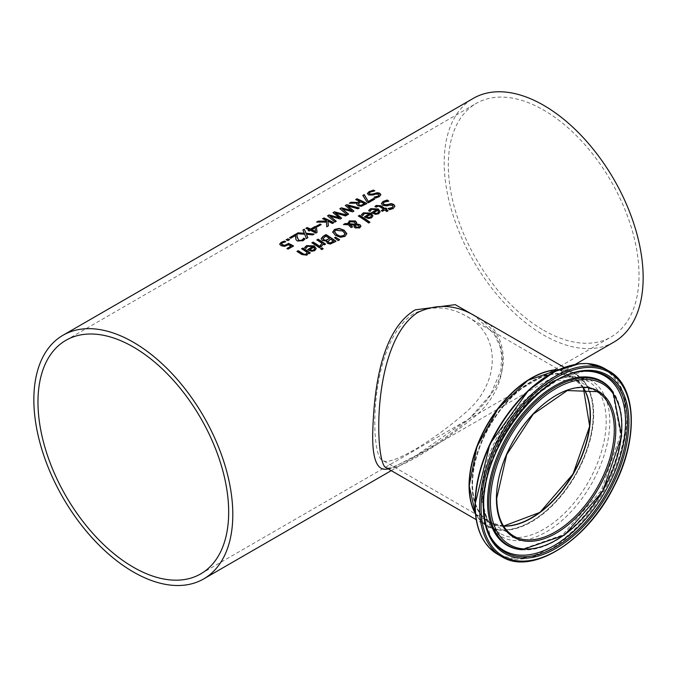 <?xml version="1.0" encoding="UTF-8"?>
<svg xmlns="http://www.w3.org/2000/svg" width="677" height="677" viewBox="0 0 677 677"><rect width="100%" height="100%" fill="white"/><g stroke="black" fill="none" stroke-linecap="round" stroke-linejoin="round"><path stroke-width="0.51" stroke-dasharray="3.38 2.54" d="M291.076 246.36A140.334 81.02 -120 0 0 288.427 245.006L284.653 246.58L281.226 246.039L279.719 244.245M293.268 246.098A140.334 81.02 60 0 1 293.53 246.242L288.072 249.39A140.334 81.02 -120 0 0 286.904 248.772L287.158 248.62M285.347 241.807A140.334 81.02 60 0 1 285.753 241.985L282.309 243.145L281.471 244.236M372.951 215.955L371.529 218.104L368.542 218.773L365.157 217.52A140.334 81.02 -120 0 0 364.471 217.063L364.7 216.928M362.83 215.557L362.83 215.845A140.334 81.02 -120 0 0 361.459 214.981M363.295 214.601L362.906 215.802M369.634 214.084L364.497 213.797L363.295 214.888M371.47 216.073L370.598 214.719L366.655 216.995M376.835 209.929L371.69 209.633L370.031 211.689A140.334 81.02 -120 0 0 368.66 210.826L368.804 210.632M380.152 211.799L378.731 213.949L375.735 214.617L372.35 213.365A140.334 81.02 -120 0 0 371.665 212.908L371.901 212.773M378.671 211.918L377.791 210.564L373.856 212.832M368.703 222.97L368.703 223.258A140.334 81.02 -120 0 0 358.311 216.251L358.548 216.115M369.955 222.242L368.703 223.258M393.125 206.426L392.55 205.639L389.698 205.317L387.134 206.138L382.657 205.622L381.447 203.709M394.877 206.383L393.286 208.719L389.681 209.955A140.334 81.02 -120 0 0 388.107 208.821L388.437 208.77M388.471 201.111A140.334 81.02 60 0 1 388.835 201.348L384.384 202.364L383.182 203.608M340.379 237.263L335.352 235.579L332.712 232.033M346.793 233.853L344.94 236.679L340.379 237.551M344.991 234.039L342.765 231.297L335.707 230.425L334.523 231.898M383.656 209.515A140.334 81.02 -120 0 0 380.102 207.137L378.468 206.316L376.107 207.407A140.334 81.02 -120 0 0 374.982 206.705L375.16 206.527M387.87 210.877A140.334 81.02 60 0 1 388.099 211.038L386.838 211.766A140.334 81.02 -120 0 0 384.697 210.234L382.378 211.571A140.334 81.02 -120 0 0 381.337 210.852L381.566 210.716M386.575 208.863A140.334 81.02 60 0 1 386.795 209.024L385.949 209.506M338.136 240.614L334.768 237.855M339.626 239.76L338.136 240.902M359.411 226.634L357.6 225.306L355.645 225.272L355.45 226.406M355.332 224.273L354.325 222.242L350.06 222.064L349.12 223.985M352.294 226.897L351.219 227.802A140.334 81.02 -120 0 0 350.568 227.362L348.3 225.001L343.924 224.561M354.536 225.306L349.772 225.052M360.9 226.355L359.673 228.166L355.095 228.132L354.071 226.363M356.627 222.784L356.449 224.222M347.953 223.943L347.885 223.156M321.541 246.36L321.541 246.648A140.334 81.02 -120 0 0 320.238 245.743L321.033 245.353M323.174 244.05L321.541 246.648M324.283 244.829L324.283 245.116A140.334 81.02 -120 0 0 323.174 244.338M322.117 243.618A140.334 81.02 -120 0 0 316.819 240.208L317.056 240.073M325.544 244.101L324.283 245.116M335.767 241.401A140.334 81.02 60 0 1 335.987 241.571L330.334 244.304L327.465 243.585L326.737 241.308A140.334 81.02 -120 0 0 326.686 241.274L322.345 240.707L321.135 238.685M329.521 238.727A140.334 81.02 -120 0 0 325.849 236.349L322.904 238.685M333.541 241.511A140.334 81.02 -120 0 0 330.63 239.48L327.905 241.537M321.787 249.559L321.787 249.855A140.334 81.02 -120 0 0 320.475 248.908L320.703 248.781M323.208 248.738L321.787 249.855M320.356 247.097A140.334 81.02 60 0 1 320.585 247.249L319.324 247.977A140.334 81.02 -120 0 0 311.86 243.068L312.097 242.933M374.381 190.863A140.334 81.02 60 0 1 374.83 191.066L370.37 192.327L369.168 193.461M380.863 194.79L379.272 196.931L375.676 198.293A140.334 81.02 -120 0 0 374.093 197.464L374.499 197.388M379.103 194.968L378.536 194.375L375.684 194.35L373.129 195.272L368.643 195.23L367.442 193.707M312.859 246.86L307.713 246.572L306.055 248.62A140.334 81.02 -120 0 0 304.684 247.765L304.828 247.562M316.176 248.738L314.754 250.888L311.767 251.548L308.373 250.295A140.334 81.02 -120 0 0 307.697 249.847L307.925 249.711M314.695 248.857L313.815 247.494L309.88 249.771M357.16 203.413L349.823 203.218M366.942 203.565L361.323 206.519L358.015 206.036L356.711 204.344M359.631 201.602A140.334 81.02 -120 0 0 355.67 199.842L355.958 199.673M364.471 204.005A140.334 81.02 -120 0 0 360.731 202.127L358.294 204.082M310.058 253.037A140.334 81.02 60 0 1 310.278 253.198L309.025 253.926A140.334 81.02 -120 0 0 308.196 253.35L306.969 255.381L301.798 254.789A140.334 81.02 -120 0 0 296.958 251.675L297.195 251.539M307.138 252.623A140.334 81.02 -120 0 0 301.561 249.018L301.798 248.882M347.301 214.905L340.074 208.846M351.617 210.826L345.549 205.681M358.962 208.177L357.921 209.058L347.673 206.172M348.604 214.152L347.301 215.193M352.59 211.85L342.249 209.21M353.936 211.072L352.59 212.138M374.499 199.207A140.334 81.02 60 0 1 374.753 199.343L368.44 202.99A140.334 81.02 -120 0 0 366.951 202.195L362.94 195.645M326.449 222.098L317.098 222.107M326.771 226.761L326.449 222.394M328.387 225.83L326.771 227.049M326.559 221.396L326.492 220.753A140.334 81.02 -120 0 0 322.514 218.984L322.802 218.815M332.466 223.469L332.466 223.757A140.334 81.02 -120 0 0 327.888 221.421M333.786 222.708L332.466 223.757M336.071 221.387L334.971 222.31L327.736 215.963M341.411 218.307L340.26 219.263L329.919 216.327M346.624 215.294L345.583 216.183L335.343 213.297M339.287 217.952L333.219 212.806M309.194 230.984L309.194 231.272A140.334 81.02 -120 0 0 308.128 230.772L308.399 230.612M310.379 230.307L309.194 231.272M309.313 230.087A140.334 81.02 -120 0 0 305.894 228.581L306.182 228.411M315.837 233.066L315.837 233.353A140.334 81.02 -120 0 0 310.379 230.595M317.064 232.651L315.837 233.353M315.55 231.788L315.008 227.921L311.665 229.85M320.881 224.739A140.334 81.02 60 0 1 321.152 224.866L317.386 227.04A140.334 81.02 -120 0 0 316.176 226.465L316.455 226.313M304.642 234.208L296.949 233.743M306.436 238.499L304.642 234.496M307.857 237.678L306.436 238.786M304.388 233.506L302.991 230.256M312.647 234.911L306.385 234.564M314.162 234.039L312.647 235.198M295.604 235.681L290.721 238.499A140.334 81.02 -120 0 0 289.57 238.008L289.858 237.839M304.912 239.074A140.334 81.02 60 0 1 305.056 239.15L303.101 240.944L297.406 241.224L295.925 239.937L295.527 237.348M297.101 235.063A140.334 81.02 60 0 1 297.11 235.071L297.059 236.375M288.004 240.538L288.004 240.826A140.334 81.02 -120 0 0 286.1 240.005L286.388 239.836M289.604 239.616L288.004 240.826M614.014 342.02A140.681 81.223 60 0 1 473.333 260.797A140.681 81.223 60 0 1 473.333 98.351M388.192 468.856C407.96 462.036 504.949 412.691 503.256 358.378C503.028 345.38 498.585 334.091 489.928 324.537M590.429 415.881A83.703 48.329 120 0 0 531.301 381.532A83.703 48.329 120 0 0 472.047 484.089A83.703 48.329 120 0 0 531.36 518.184M469.313 485.807A87.578 50.563 120 0 0 531.276 521.392A87.578 50.563 120 0 0 593.162 414.206A87.578 50.563 120 0 0 531.36 378.341M558.584 369.65A87.925 50.767 -60 0 1 575.205 373.763A87.925 50.767 -60 0 1 593.407 414.019A87.925 50.767 -60 0 1 555.03 502.503A87.925 50.767 -60 0 1 487.271 526.063A87.925 50.767 -60 0 1 475.398 513.725M474.628 315.702C513.598 335.758 511.279 389.08 471.429 419.325C434.211 448.961 391.89 473.739 386.152 467.672L388.7 468.146L394.352 466.732L416.702 455.172L469.914 418.098L490.597 394.522L500.878 370.624L501.733 355.298L499.863 346.175L494.032 333.879L474.611 315.694M503.502 525.978A83.356 48.126 -60 0 1 489.564 522.102A83.356 48.126 -60 0 1 472.301 483.945A83.356 48.126 -60 0 1 531.242 381.853A83.356 48.126 -60 0 1 572.911 377.724A83.356 48.126 -60 0 1 583.244 387.862M413.452 313.849C368.449 342.596 369.659 456.933 382.581 460.335C389.529 466.732 431.571 442.453 465.937 412.217C501.048 382.42 501.048 333.846 465.937 315.964C448.47 306.038 430.97 305.335 413.452 313.849M543.673 330.283A134.841 77.855 -120 0 0 611.094 336.96A134.841 77.855 -120 0 0 611.094 181.258A134.841 77.855 -120 0 0 476.253 103.403A134.841 77.855 -120 0 0 455.579 211.452A134.841 77.855 -120 0 0 543.673 330.283M583.405 387.87A83.356 48.126 120 0 0 573.165 377.868A83.356 48.126 120 0 0 508.935 400.2A83.356 48.126 120 0 0 472.546 484.089A83.356 48.126 120 0 0 489.809 522.246A83.356 48.126 120 0 0 503.586 526.114M503.57 526.088L489.809 522.246L513.682 536.032A83.356 48.126 -60 0 1 496.419 497.874A83.356 48.126 -60 0 1 532.807 413.985A83.356 48.126 -60 0 1 597.038 391.653L573.165 377.868L583.371 387.862M558.246 369.803A87.925 50.767 -60 0 1 575.45 373.907A87.925 50.767 -60 0 1 575.45 475.44A87.925 50.767 -60 0 1 487.525 526.207A87.925 50.767 -60 0 1 475.364 513.361M481.846 493.186A87.925 50.767 120 0 0 500.058 533.442A87.925 50.767 120 0 0 587.983 482.676A87.925 50.767 120 0 0 587.983 381.143A87.925 50.767 120 0 0 520.224 404.702A87.925 50.767 120 0 0 481.846 493.186M501.775 556.646A107.169 61.869 120 0 0 608.945 494.777A107.169 61.869 120 0 0 608.945 371.03M604.637 368.55A107.169 61.869 -60 0 1 604.646 492.289A107.169 61.869 -60 0 1 497.477 554.167M475.068 504.416A106.467 61.472 120 0 0 543.513 551.476A106.467 61.472 120 0 0 624.397 433.949A106.467 61.472 120 0 0 570.669 365.521M482.473 495.251A90.007 51.968 -60 0 1 577.946 376.488A90.007 51.968 -60 0 1 577.946 503.781A90.007 51.968 -60 0 1 482.473 495.251M522.052 549.741A94.221 54.397 120 0 0 602.564 491.096A94.221 54.397 120 0 0 613.1 392.051M520.943 549.639A94.704 54.676 120 0 0 601.861 490.69A94.704 54.676 120 0 0 612.457 391.137L620.581 434.389L601.354 490.393L562.469 535.05L520.943 549.639M584.962 371.233A100.78 58.188 120 0 0 584.209 371.267L557.713 378.883L528.796 400.606L504.238 432.73L488.422 468.611L482.845 503.739L490.309 536.463A101.652 58.687 -60 0 1 483.674 505.448A101.652 58.687 -60 0 1 585.723 371.199L584.209 371.267A100.78 58.188 120 0 0 483.023 504.365A100.78 58.188 120 0 0 489.606 535.109A100.78 58.188 120 0 0 489.97 535.786M391.255 470.625L575.475 364.268M475.372 513.445L487.525 526.207L500.058 533.442C488.912 526.833 483.15 513.843 482.769 494.481L493.321 448.259L521.468 405.201L557.399 380.161L587.983 381.143L575.45 373.907L558.322 369.769M575.205 373.763L564.127 367.374M487.271 526.063L476.202 519.665M572.911 377.724L465.937 315.964M489.564 522.102L382.581 460.335M200.747 573.876L611.094 336.96M65.906 340.311L476.253 103.403"/><path stroke-width="1.02" d="M287.158 248.62L291.076 246.073A140.681 81.223 -120 0 0 288.427 244.719L284.653 246.293L281.226 245.751L279.703 244.101M281.471 244.067L282.588 245.26L284.585 245.607L288.402 243.635A140.334 81.02 60 0 1 293.268 246.098M279.711 244.465L281.175 242.637L284.348 241.376A140.334 81.02 60 0 1 285.347 241.807M279.711 244.177L281.175 242.349L284.348 241.088A140.681 81.223 60 0 1 285.753 241.697L282.309 242.857L281.471 243.948L284.585 245.607M284.585 245.319L288.402 243.635M288.402 243.348A140.681 81.223 60 0 1 293.53 245.954L288.072 249.102A140.681 81.223 -120 0 0 286.904 248.484L291.076 246.073M361.459 214.981L363.38 213.128L370.996 213.407L372.951 215.955M369.634 213.797L364.497 213.509L362.83 215.557A140.681 81.223 -120 0 0 361.459 214.694L363.38 212.84L370.996 213.12L372.951 215.811L371.529 217.816L368.542 218.485L365.157 217.232A140.681 81.223 -120 0 0 364.471 216.775L369.634 213.797L364.7 216.928M368.584 217.469L370.573 217.055L371.47 215.785L370.573 217.342L368.584 217.757L366.655 216.708L368.584 217.757M371.47 215.785L370.598 214.431L366.655 216.708M368.66 210.826L370.581 208.973L378.198 209.252L380.152 211.799M371.901 212.773L376.835 209.642L371.69 209.354L370.031 211.402A140.681 81.223 -120 0 0 368.66 210.539L370.581 208.685L378.198 208.965L380.152 211.656L378.731 213.661L375.735 214.33L372.35 213.069A140.681 81.223 -120 0 0 371.665 212.62L376.835 209.642M375.777 213.602L377.766 213.187L378.671 211.918L377.791 210.268L373.856 212.544L375.777 213.602L377.766 212.9L378.671 211.63M373.856 212.544L375.777 213.314M359.572 215.244A140.681 81.223 60 0 1 369.955 222.242L368.703 222.97A140.681 81.223 -120 0 0 358.311 215.963L359.572 215.531A140.334 81.02 60 0 1 369.735 222.369M358.548 216.115L359.572 215.531M381.447 203.76L383.14 201.712L387.176 200.299A140.334 81.02 60 0 1 388.471 201.111M388.2 208.77L392.051 207.941L393.125 206.426M383.182 203.608L383.825 204.691L386.575 204.979L391.348 203.887L393.786 204.75L394.877 206.383M388.2 208.482L392.051 207.644L393.134 206.273L392.55 205.351L389.698 205.029L387.134 205.85L382.657 205.334L381.447 203.472L383.14 201.424L387.176 200.011A140.681 81.223 60 0 1 388.835 201.061L384.384 202.076L383.165 203.464L383.825 204.403L386.575 204.691L391.348 203.599L393.786 204.462L394.886 206.231L393.286 208.431L389.681 209.667A140.681 81.223 -120 0 0 388.107 208.533L388.2 208.601M332.712 232.118L334.565 229.427L339.135 228.411L344.144 230.214L346.793 233.565L344.94 236.383L340.379 237.263L335.352 235.291L332.703 231.889M332.712 232.406L334.565 229.715L339.135 228.699L344.144 230.502L346.793 233.946M340.548 236.095L343.781 235.562L344.957 233.548L342.765 231.009L335.707 230.138L334.514 231.754L336.731 234.496L340.548 236.383L343.781 235.85L344.957 233.836M344.991 234.039L344.957 233.548M334.523 231.898L336.731 234.784L340.548 236.383M374.982 206.705L376.167 205.774L380.779 206.036A140.334 81.02 60 0 1 384.908 208.787L385.763 208.296A140.334 81.02 60 0 1 386.575 208.863M381.566 210.716L383.656 209.227A140.681 81.223 -120 0 0 380.102 206.849L378.468 206.028L376.107 207.12A140.681 81.223 -120 0 0 374.982 206.417L376.167 205.486L380.779 205.749A140.681 81.223 60 0 1 384.908 208.499L385.763 208.008A140.681 81.223 60 0 1 386.795 208.736L385.949 209.218A140.681 81.223 60 0 1 388.099 210.75L386.838 211.478A140.681 81.223 -120 0 0 384.697 209.946L382.378 211.283A140.681 81.223 -120 0 0 381.337 210.564L383.656 209.227M385.949 209.218L385.949 209.506A140.334 81.02 60 0 1 387.87 210.877M335.462 237.17L339.626 239.76L338.136 240.614L334.565 237.695L335.462 237.17L339.389 239.895M334.768 237.855L335.462 237.458M355.645 224.984L355.45 226.11L356.271 226.998L358.886 227.244L359.428 226.499L357.6 225.018L355.645 224.984L355.45 226.406L355.645 225.272L355.45 226.406L356.271 227.286L358.886 227.531L359.411 226.634M355.332 223.122L355.332 223.985L354.325 221.954L350.06 221.777L349.12 223.698L355.332 224.273L355.332 223.41L355.332 224.273L349.12 223.985L349.053 223.342M349.772 224.764L352.522 226.761L351.219 227.514A140.681 81.223 -120 0 0 350.568 227.074L348.3 224.713L343.451 224.544L345.16 223.554L347.953 223.655L349.34 220.897L355.383 220.956L356.627 222.496L356.449 223.935L360.003 224.696L360.909 226.228L359.673 227.878L355.095 227.844L354.122 226.668L354.536 225.018L349.772 224.764L352.522 227.049M354.122 226.964L354.536 225.018M356.449 223.935L360.003 224.984L360.909 226.516M343.924 224.561L345.16 223.842L347.953 223.943L349.34 221.184L355.383 221.244L356.669 223.046M349.044 223.486L349.12 223.985M354.122 226.668L354.063 226.22M347.876 223.012L347.953 223.943M320.297 245.412L322.117 243.331A140.681 81.223 -120 0 0 316.819 239.92L318.072 239.193A140.681 81.223 60 0 1 325.544 244.101L324.283 244.829A140.681 81.223 -120 0 0 323.174 244.05L321.541 246.36A140.681 81.223 -120 0 0 320.238 245.455L320.297 245.497M320.297 245.7L322.117 243.331M318.072 239.193L318.072 239.48A140.334 81.02 60 0 1 325.315 244.228M317.056 240.073L318.072 239.48M326.526 241.934L326.737 241.02A140.681 81.223 -120 0 0 326.686 240.987L322.345 240.42L321.135 238.685L323.183 236.535L326.043 234.885A140.334 81.02 60 0 1 335.767 241.401M322.937 238.532L323.674 239.878L326.026 240.428L329.521 238.439A140.681 81.223 -120 0 0 325.849 236.061L322.904 238.685M327.93 241.452L328.658 242.662L330.207 243.102L333.541 241.224A140.681 81.223 -120 0 0 330.63 239.193L327.905 241.537M327.93 241.164L328.658 242.374L330.207 243.102M330.207 242.815L333.541 241.224M322.937 238.245L323.674 239.59L326.026 240.428M326.026 240.14L329.521 238.439M321.11 238.651L323.183 236.248L326.043 234.597A140.681 81.223 60 0 1 335.987 241.274L330.334 244.016L327.465 243.297L326.737 241.02L326.517 241.782M321.905 247.79A140.681 81.223 60 0 1 323.208 248.738L321.787 249.559A140.681 81.223 -120 0 0 320.475 248.62L321.905 248.087A140.334 81.02 60 0 1 322.988 248.865M320.703 248.781L321.905 248.087M312.097 242.933L313.121 242.349A140.334 81.02 60 0 1 320.356 247.097M313.121 242.061A140.681 81.223 60 0 1 320.585 246.961L319.324 247.689A140.681 81.223 -120 0 0 311.86 242.781L313.121 242.349M373.162 190.051A140.681 81.223 60 0 1 374.83 190.779L370.37 192.04L369.151 193.317L369.811 194.054L372.562 194.054L377.334 192.7L379.772 193.224L380.872 194.637L379.272 196.643L375.676 198.006A140.681 81.223 -120 0 0 374.093 197.176L378.045 196.085L379.12 194.824L378.536 194.087L375.684 194.062L373.129 194.984L368.643 194.942L367.433 193.487L369.126 191.608L373.162 190.339A140.334 81.02 60 0 1 374.381 190.863M367.433 193.774L369.126 191.896L373.162 190.339M369.168 193.461L369.811 194.341L372.562 194.341L377.334 192.987L379.772 193.512L380.863 194.79M374.186 197.413L378.045 196.372L379.103 194.968M304.684 247.765L306.605 245.903L314.221 246.183L316.176 248.738M307.925 249.711L312.859 246.572L307.713 246.284L306.055 248.332A140.681 81.223 -120 0 0 304.684 247.477L306.605 245.616L314.221 245.895L316.176 248.594L314.754 250.592L311.767 251.26L308.373 250.008A140.681 81.223 -120 0 0 307.697 249.559L312.859 246.572M311.801 250.541L313.798 250.126L314.695 248.857L313.815 247.207L309.88 249.483L311.801 250.541L313.798 249.83L314.695 248.569M309.88 249.483L311.801 250.253M357.16 203.125L349.298 203.235L351.016 202.237L358.116 202.474L359.631 201.314A140.681 81.223 -120 0 0 355.67 199.554L356.991 198.784A140.681 81.223 60 0 1 366.942 203.565L361.323 206.231L358.015 205.749L356.703 204.2L357.16 203.125L356.711 204.344M349.823 203.218L351.016 202.533M351.016 202.237L358.116 202.474M358.116 202.186L359.631 201.314M356.991 198.784L356.991 199.08A140.334 81.02 60 0 1 366.68 203.718M355.958 199.673L356.991 199.08M361.239 205.216L364.471 203.718L361.239 205.503L359.292 204.903L361.239 205.503M364.471 203.718A140.681 81.223 -120 0 0 360.731 201.839L358.294 203.794L359.292 205.19M358.294 203.794L359.292 204.903M301.798 248.882L302.814 248.29A140.334 81.02 60 0 1 310.058 253.037M297.195 251.539L298.21 250.955A140.334 81.02 60 0 1 302.467 253.672L304.379 254.654L306.106 254.357L307.138 252.335A140.681 81.223 -120 0 0 301.561 248.73L302.814 248.29M302.814 248.01A140.681 81.223 60 0 1 310.278 252.91L309.025 253.638A140.681 81.223 -120 0 0 308.196 253.054L306.969 255.094L301.798 254.501A140.681 81.223 -120 0 0 296.958 251.387L298.21 250.668A140.681 81.223 60 0 1 302.467 253.384L304.379 254.366L306.106 254.07L307.138 252.335M346.793 204.674L359.284 207.991L357.921 208.778L347.673 205.884L353.936 211.072L352.59 211.85L342.249 208.914L348.604 214.152L347.301 214.905L339.854 208.685L341.335 207.822L351.617 210.826L345.329 205.52L346.793 204.674L358.962 208.177M340.074 208.846L341.335 208.118M341.335 207.822L351.617 210.539M345.549 205.681L346.793 204.962M342.249 208.914L348.41 214.27M347.673 205.884L353.741 211.19M362.94 195.645L364.218 194.908L368.449 201.687L373.586 198.725A140.334 81.02 60 0 1 374.499 199.207M368.449 201.399L373.586 198.437A140.681 81.223 60 0 1 374.753 199.055L368.44 202.702A140.681 81.223 -120 0 0 366.951 201.907L362.796 195.433L364.218 194.621L368.449 201.687M323.834 217.926A140.681 81.223 60 0 1 333.786 222.708L332.466 223.469A140.681 81.223 -120 0 0 327.888 221.134L328.387 225.83L326.771 226.761L326.449 222.098L316.582 222.115L318.3 221.125L326.559 221.396L326.492 220.465A140.681 81.223 -120 0 0 322.514 218.696L323.834 218.222A140.334 81.02 60 0 1 333.524 222.86M317.098 222.107L318.3 221.413M318.3 221.125L326.559 221.108M327.888 221.134L328.353 225.847M322.802 218.815L323.834 218.222M329.919 216.039L336.266 221.277L334.971 222.022L327.524 215.802L329.005 214.947L339.287 217.664L332.991 212.646L334.463 211.799L346.946 215.108L345.583 215.895L335.343 213.001L341.606 218.197L340.26 218.976L329.919 216.039L336.071 221.387M335.343 213.001L341.411 218.307M333.219 212.806L334.463 212.087L346.624 215.294M327.736 215.963L329.005 215.235L339.287 217.664M309.313 229.799A140.681 81.223 -120 0 0 305.894 228.293L307.172 227.548A140.681 81.223 60 0 1 310.591 229.063L314.983 226.524A140.681 81.223 60 0 1 316.387 227.184L317.064 232.363L315.837 233.066A140.681 81.223 -120 0 0 310.379 230.307L309.194 230.984A140.681 81.223 -120 0 0 308.128 230.485L309.313 229.799L308.399 230.612M306.182 228.411L307.172 227.836A140.334 81.02 60 0 1 310.591 229.351L314.983 226.812A140.334 81.02 60 0 1 316.387 227.472L317.031 232.38M315.55 231.5L315.008 227.633L311.665 229.85A140.334 81.02 60 0 1 315.55 231.788L315.55 231.5A140.681 81.223 60 0 0 311.665 229.562M316.455 226.313L319.942 224.299A140.334 81.02 60 0 1 320.881 224.739M319.942 224.002A140.681 81.223 60 0 1 321.152 224.578L317.386 226.753A140.681 81.223 -120 0 0 316.176 226.177L319.942 224.299M304.312 229.198L306.122 233.277L314.162 234.039L312.647 234.911L306.385 234.276L307.857 237.678L306.436 238.499L304.642 234.208L296.484 233.717L297.998 232.846L304.388 233.506L302.89 230.028L304.312 229.198L306.122 233.565L313.747 234.276M296.949 233.743L297.998 233.133M297.998 232.846L304.388 233.218M306.385 234.276L307.764 237.737M302.991 230.256L304.312 229.495M295.527 237.348L295.604 235.384L290.721 238.211A140.681 81.223 -120 0 0 289.57 237.712L295.705 234.174A140.681 81.223 60 0 1 297.11 234.784L297.11 237.255L298.684 240.115L300.427 240.479L302.044 239.988L303.635 238.406A140.334 81.02 60 0 1 304.912 239.074M297.059 236.375L298.684 240.403L300.427 240.767L303.144 239.294M289.858 237.839L295.705 234.462A140.334 81.02 60 0 1 297.101 235.063M303.144 239.006L303.567 238.448M303.635 238.118A140.681 81.223 60 0 1 305.056 238.863L303.101 240.657L297.406 240.936L295.925 239.65L295.604 235.384M287.7 238.795A140.681 81.223 60 0 1 289.604 239.616L288.004 240.538A140.681 81.223 -120 0 0 286.1 239.717L287.7 239.083A140.334 81.02 60 0 1 289.316 239.785M286.388 239.836L287.7 239.083M62.986 335.259A140.681 81.223 60 0 1 171.399 372.951A140.681 81.223 60 0 1 232.803 514.528A140.681 81.223 60 0 1 203.667 578.928A140.681 81.223 60 0 1 62.986 497.705A140.681 81.223 60 0 1 62.986 335.259L473.333 98.351A140.681 81.223 60 0 1 581.738 136.035A140.681 81.223 60 0 1 643.15 277.612A140.681 81.223 60 0 1 614.014 342.02L575.475 364.268M489.928 324.537L455.249 304.65L415.238 309.846C379.856 330.858 373.772 393.701 372.697 433.762C372.274 460.03 377.436 471.734 388.192 468.856M531.36 518.184A83.703 48.329 120 0 0 590.429 415.881M531.36 378.341A87.578 50.563 120 0 0 469.313 485.663A87.578 50.563 120 0 0 469.313 485.807M475.398 513.725A87.925 50.767 -60 0 1 531.242 378.121A87.925 50.767 -60 0 1 558.584 369.65M476.202 519.665L386.152 467.68C374.821 465.268 370.657 343.366 417.633 312.529C436.42 303.584 455.223 304.532 474.044 315.355L474.628 315.702L474.044 315.355M583.244 387.862A83.356 48.126 -60 0 1 572.911 473.976A83.356 48.126 -60 0 1 503.502 525.978M133.327 567.191A134.841 77.855 60 0 1 45.232 448.369A134.841 77.855 60 0 1 65.906 340.311A134.841 77.855 60 0 1 200.747 418.166A134.841 77.855 60 0 1 200.747 573.876A134.841 77.855 60 0 1 133.327 567.191M503.586 526.114A83.356 48.126 120 0 0 573.165 474.12A83.356 48.126 120 0 0 583.405 387.87M597.038 391.653A83.356 48.126 -60 0 1 597.038 487.905A83.356 48.126 -60 0 1 513.682 536.032C502.664 529.355 497.011 516.779 496.732 498.297L506.684 454.656L533.222 414.146L567.284 390.544L597.038 391.653M475.364 513.361A87.925 50.767 -60 0 1 469.313 485.951A87.925 50.767 -60 0 1 558.246 369.803M496.419 498.729A84.413 48.736 120 0 0 585.952 506.726A84.413 48.736 120 0 0 585.952 387.354A84.413 48.736 120 0 0 496.419 498.729M490.419 502.199A92.893 53.635 -60 0 1 588.948 379.619A92.893 53.635 -60 0 1 588.948 511A92.893 53.635 -60 0 1 490.419 502.199M481.076 507.589A106.111 61.26 -60 0 1 593.619 367.586A106.111 61.26 -60 0 1 593.619 517.643A106.111 61.26 -60 0 1 481.076 507.589M479.587 507.589A107.169 61.869 120 0 0 501.775 556.646C531.995 575.992 587.611 540.61 614.09 486.213C638.826 438.899 636.795 385.865 608.945 371.03A107.169 61.869 120 0 0 526.359 399.743A107.169 61.869 120 0 0 479.587 507.589M475.279 505.11A107.169 61.869 -60 0 1 522.06 397.264A107.169 61.869 -60 0 1 604.637 368.55L587.111 363.507L579.36 363.718L554.759 371.504L528.712 390.113L489.877 444.01L474.975 504.678C475.246 528.593 482.743 545.095 497.477 554.167A107.169 61.869 -60 0 1 475.279 505.11M483.336 506.286A102.912 59.415 120 0 0 592.493 516.035A102.912 59.415 120 0 0 592.493 370.488A102.912 59.415 120 0 0 483.336 506.286M570.669 365.521A106.467 61.472 120 0 0 475.068 504.416M488.828 502.359A94.221 54.397 120 0 0 522.052 549.741L564.398 535.177L602.775 491.223L621.655 436.005L613.1 392.051A94.221 54.397 120 0 0 538.164 399.582A94.221 54.397 120 0 0 488.828 502.359M613.1 392.051L612.457 391.137A94.704 54.676 120 0 0 537.132 398.711A94.704 54.676 120 0 0 487.55 502.012A94.704 54.676 120 0 0 520.943 549.639L522.052 549.741M585.723 371.199A101.652 58.687 -60 0 1 606.372 493.296A101.652 58.687 -60 0 1 490.309 536.463C485.976 528.077 483.784 517.829 483.75 505.711C481.457 448.724 541.372 370.184 585.723 371.199M489.97 535.786A100.78 58.188 120 0 0 604.679 492.314A100.78 58.188 120 0 0 584.962 371.233M203.667 578.928L391.255 470.625M503.57 526.088L539.95 512.379L573.038 474.044L589.684 426.231L583.371 387.862M558.322 369.769L527.832 380.372L498.264 408.316L476.955 446.642L469.212 485.807L475.372 513.445M608.945 371.03L604.637 368.55M501.775 556.646L497.477 554.167M564.127 367.374L474.069 315.38"/></g></svg>
